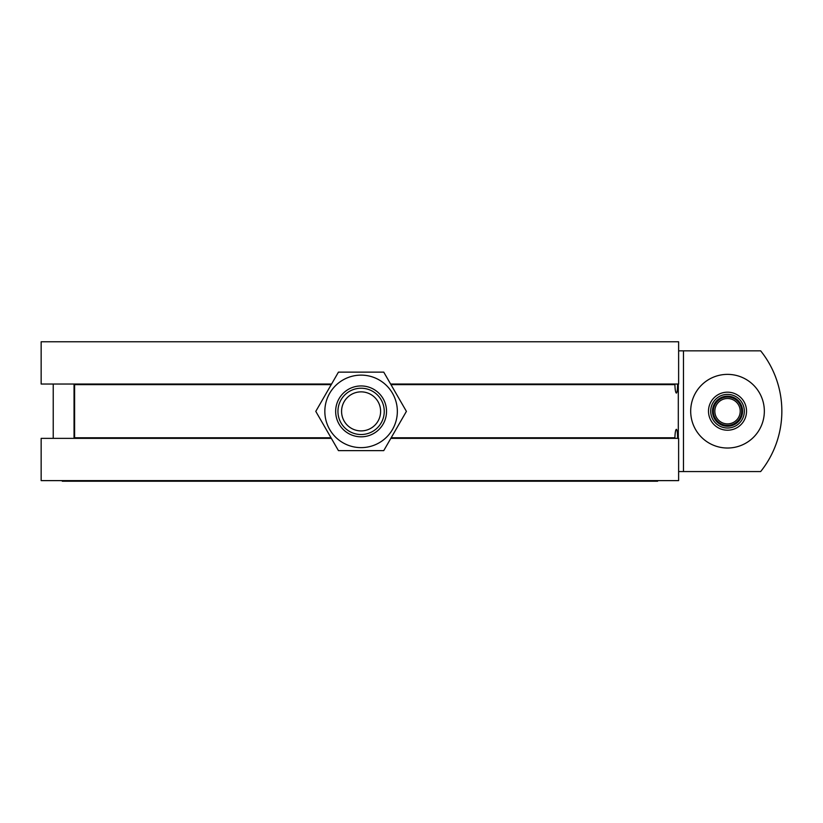 <?xml version="1.0" encoding="UTF-8"?>
<svg xmlns="http://www.w3.org/2000/svg" width="823" height="823" viewBox="0 0 823 823"><rect width="100%" height="100%" fill="white"/><g stroke="black" fill="none" stroke-linecap="round" stroke-linejoin="round"><path stroke-width="1.23" d="M390.822 438.361L678.625 438.361L678.625 480.622L678.625 471.569L760.658 471.569A96.589 96.589 0 0 0 760.658 350.835L678.625 350.835L678.625 341.771L678.625 384.032L390.616 384.032M690.692 411.202A36.819 36.819 0 0 1 727.522 374.372A36.819 36.819 0 0 1 764.341 411.202A36.819 36.819 0 0 1 727.522 448.021A36.819 36.819 0 0 1 690.692 411.202M678.306 384.032L678.306 438.361M53.228 384.032L53.228 438.361M674.881 438.361L674.901 437.764C675.076 432.548 675.57 429.729 676.383 429.308C677.113 429.74 677.514 432.548 677.586 437.764L677.576 438.361M677.576 384.032L677.586 384.639C677.514 389.845 677.113 392.664 676.383 393.085C675.57 392.664 675.076 389.845 674.901 384.639L674.881 384.032M331.021 437.764L74.595 437.764L74.615 438.361M74.615 384.032L74.595 384.639L74.07 384.032M678.625 480.622L41.15 480.622L41.15 438.361L331.371 438.361M331.576 384.032L41.15 384.032L41.15 341.771L678.625 341.771M657.628 481.229L657.628 480.622L657.628 481.229L62.281 481.229L62.281 480.622M746.533 411.202A19.011 19.011 0 0 0 727.522 392.18A19.011 19.011 0 0 0 708.5 411.202A19.011 19.011 0 0 0 727.522 430.213A19.011 19.011 0 0 0 746.533 411.202M713.335 411.202A14.186 14.186 0 0 1 727.522 397.015A14.186 14.186 0 0 1 741.708 411.202A14.186 14.186 0 0 1 727.522 425.388A14.186 14.186 0 0 1 713.335 411.202M742.552 411.202A15.03 15.03 0 0 0 727.522 396.172A15.03 15.03 0 0 0 712.492 411.202A15.03 15.03 0 0 0 727.522 426.232A15.03 15.03 0 0 0 742.552 411.202M710.702 411.202A16.82 16.82 0 0 1 727.522 394.382A16.82 16.82 0 0 1 744.331 411.202A16.82 16.82 0 0 1 727.522 428.011A16.82 16.82 0 0 1 710.702 411.202M714.827 411.202A12.695 12.695 0 0 0 727.522 423.896A12.695 12.695 0 0 0 740.216 411.202A12.695 12.695 0 0 0 727.522 398.507A12.695 12.695 0 0 0 714.827 411.202M380.617 411.377A19.515 19.515 0 0 1 361.091 430.902A19.515 19.515 0 0 1 341.576 411.377A19.515 19.515 0 0 1 361.091 391.861A19.515 19.515 0 0 1 380.617 411.377M338.438 450.623L315.785 411.377L338.438 372.14L383.755 372.14L406.408 411.377L383.755 450.623L338.438 450.623M324.838 411.377A36.253 36.253 0 0 0 361.091 447.63A36.253 36.253 0 0 0 397.344 411.377A36.253 36.253 0 0 0 361.091 375.123A36.253 36.253 0 0 0 324.838 411.377M683.481 471.569L683.481 350.835M674.901 437.764L391.172 437.764M678.327 437.764L677.586 437.764M677.586 384.639L678.327 384.639M390.966 384.639L674.901 384.639M331.227 384.639L74.595 384.639L74.595 437.764L74.049 437.764L74.049 384.639M384.248 411.377A23.147 23.147 0 0 1 361.091 434.523A23.147 23.147 0 0 1 337.944 411.377A23.147 23.147 0 0 1 361.091 388.23A23.147 23.147 0 0 1 384.248 411.377M386.532 411.377A25.431 25.431 0 0 0 361.091 385.946A25.431 25.431 0 0 0 335.661 411.377A25.431 25.431 0 0 0 361.091 436.818A25.431 25.431 0 0 0 386.532 411.377M74.07 438.361L74.049 437.764"/></g></svg>
